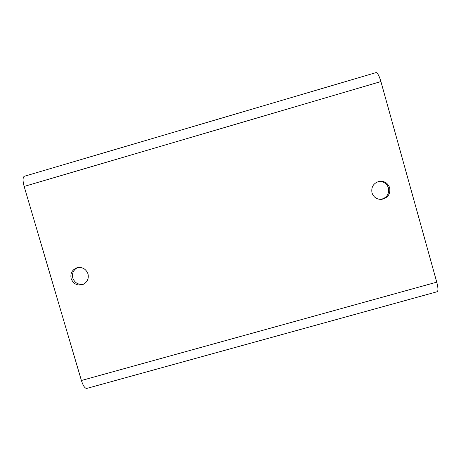 <?xml version="1.0" encoding="UTF-8"?>
<svg xmlns="http://www.w3.org/2000/svg" width="461" height="461" viewBox="0 0 461 461"><rect width="100%" height="100%" fill="white"/><g stroke="black" fill="none" stroke-linecap="round" stroke-linejoin="round"><path stroke-width="0.69" d="M77.004 160.756L376.199 72.556C377.72 73.097 379.288 76.1 380.913 81.562L24.145 186.44C22.704 181.092 22.698 177.727 24.133 176.338L77.004 160.756M380.913 81.562L436.751 282.155C438.157 287.56 438.313 290.741 437.23 291.709L86.685 388.444C84.818 388.318 83.061 385.667 81.401 380.498L24.145 186.44M371.998 192.836C371.053 187.091 373.381 183.282 378.965 181.415C384.238 180.752 387.81 182.879 389.672 187.794C390.548 194.208 387.787 198.074 381.391 199.4C376.695 199.406 373.56 197.222 371.998 192.836M71.15 278.669C70.141 273.552 71.991 269.95 76.699 267.864C82.093 266.689 85.861 268.688 87.993 273.863C88.985 278.594 87.388 282.092 83.199 284.362C77.54 286.074 73.524 284.178 71.15 278.669M378.406 181.553C383.391 181.196 386.739 183.34 388.45 187.979C389.343 194.046 386.802 197.855 380.815 199.423M83.942 283.993C78.606 285.146 74.878 283.163 72.775 278.046C71.783 273.373 73.357 269.904 77.5 267.639M436.751 282.155L81.401 380.498"/></g></svg>
